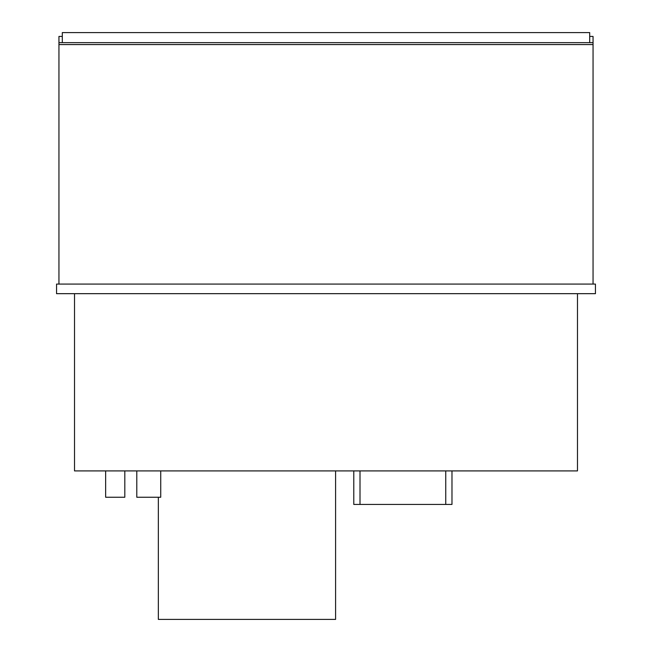 <?xml version="1.0" encoding="UTF-8"?>
<svg xmlns="http://www.w3.org/2000/svg" width="652" height="652" viewBox="0 0 652 652"><rect width="100%" height="100%" fill="white"/><g stroke="black" fill="none" stroke-linecap="round" stroke-linejoin="round"><path stroke-width="0.98" d="M124.809 470.907L124.809 497.248L105.648 497.248L105.648 470.907M160.734 470.907L160.734 497.248L136.79 497.248L136.79 470.907M56.553 293.669L595.447 293.669L595.447 284.085L56.553 284.085L56.553 293.669M74.515 293.669L74.515 470.907L577.485 470.907L577.485 293.669M589.701 42.657L589.701 32.6L62.299 32.6L62.299 42.657L589.701 42.657M158.346 497.248L158.346 619.4L335.584 619.4L335.584 470.907M58.949 42.657L58.949 284.085L593.051 284.085L593.051 42.657L58.949 42.657L58.949 36.431L62.299 36.431L58.949 36.431M593.051 42.657L593.051 36.431L589.701 36.431L593.051 36.431M593.051 44.572L58.949 44.572M360.01 470.907L360.01 504.436L353.783 504.436L353.783 470.907M445.756 470.907L445.756 504.436L360.01 504.436M451.983 470.907L451.983 504.436L445.756 504.436"/></g></svg>

